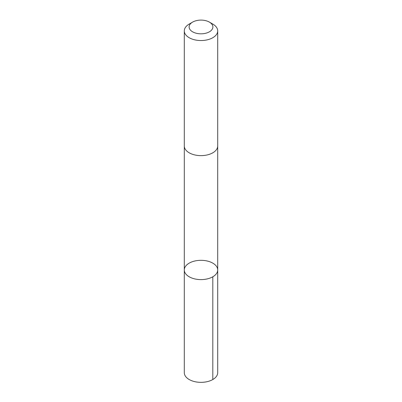 <?xml version="1.0" encoding="UTF-8"?>
<svg xmlns="http://www.w3.org/2000/svg" width="402" height="402" viewBox="0 0 402 402"><rect width="100%" height="100%" fill="white"/><g stroke="black" fill="none" stroke-linecap="round" stroke-linejoin="round"><path stroke-width="0.6" d="M214.663 264.416A16.703 9.643 180 0 1 217.703 269.963A16.703 9.643 180 0 1 201 279.606A16.703 9.643 180 0 1 184.297 269.963A16.703 9.643 180 0 1 195.965 260.767A16.703 9.643 180 0 1 214.663 264.416M184.297 372.704A16.703 9.643 0 0 0 187.337 378.252A16.703 9.643 0 0 0 206.04 381.9A16.703 9.643 0 0 0 217.703 372.704L217.703 269.963A16.703 9.643 180 0 1 201 279.606A16.703 9.643 180 0 1 184.297 269.963L184.297 372.704M192.598 22.11L189.191 24.08A16.703 9.643 0 0 0 184.297 30.899L184.297 145.981A16.703 9.643 0 0 0 187.337 151.529A16.703 9.643 0 0 0 206.04 155.177A16.703 9.643 0 0 0 217.703 145.981L217.703 30.899A16.703 9.643 0 0 0 212.809 24.08L209.402 22.11A11.879 6.859 0 0 0 192.598 22.11A11.879 6.859 0 0 0 191.282 30.904A11.879 6.859 0 0 0 208.648 32.21A11.879 6.859 0 0 0 209.402 22.11M184.297 30.899A16.703 9.643 0 0 0 187.337 36.441A16.703 9.643 0 0 0 206.04 40.089A16.703 9.643 0 0 0 217.703 30.899M212.809 276.782L212.809 379.523M184.302 146.167L184.297 269.963M217.698 146.167L217.703 269.963"/></g></svg>
